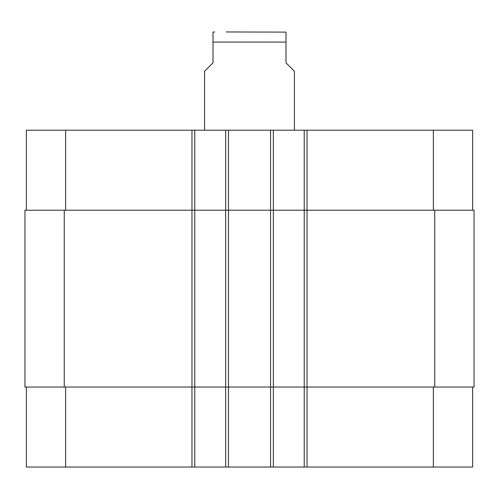 <?xml version="1.0" encoding="UTF-8"?>
<svg xmlns="http://www.w3.org/2000/svg" width="499" height="499" viewBox="0 0 499 499"><rect width="100%" height="100%" fill="white"/><g stroke="black" fill="none" stroke-linecap="round" stroke-linejoin="round"><path stroke-width="0.75" d="M294.41 130.208L294.41 71.263L285.989 62.843L285.989 32.111L285.989 42.072L213.011 42.072L213.011 62.843L204.59 71.263L204.59 130.208M213.011 42.072L213.011 32.111L213.011 42.072M226.346 31.967L285.989 32.111M26.353 387.037L26.353 467.033L472.647 467.033L472.647 387.037M26.353 210.204L26.353 130.208L472.647 130.208L472.647 210.204M194.766 467.033L194.766 210.204L24.95 210.204L24.95 387.037L474.05 387.037L474.05 210.204L194.766 210.204L194.766 130.208M225.642 467.033L225.642 130.208M273.358 467.033L273.358 130.208M304.234 467.033L304.234 130.208M304.234 387.037L304.234 210.204L304.234 387.037M225.642 387.037L225.642 210.204M24.95 387.037L24.95 210.204M474.05 387.037L474.05 210.204M65.65 210.204L65.65 130.208M191.959 467.033L191.959 130.208M228.448 467.033L228.448 130.208M270.552 467.033L270.552 130.208M307.041 467.033L307.041 130.208M433.35 210.204L433.35 130.208M65.65 387.037L65.65 467.033M433.35 387.037L433.35 467.033M434.754 387.037L434.754 210.204M273.358 387.037L273.358 210.204M194.766 387.037L194.766 210.204M64.246 387.037L64.246 210.204M213.011 32.111L214.695 31.967"/></g></svg>
